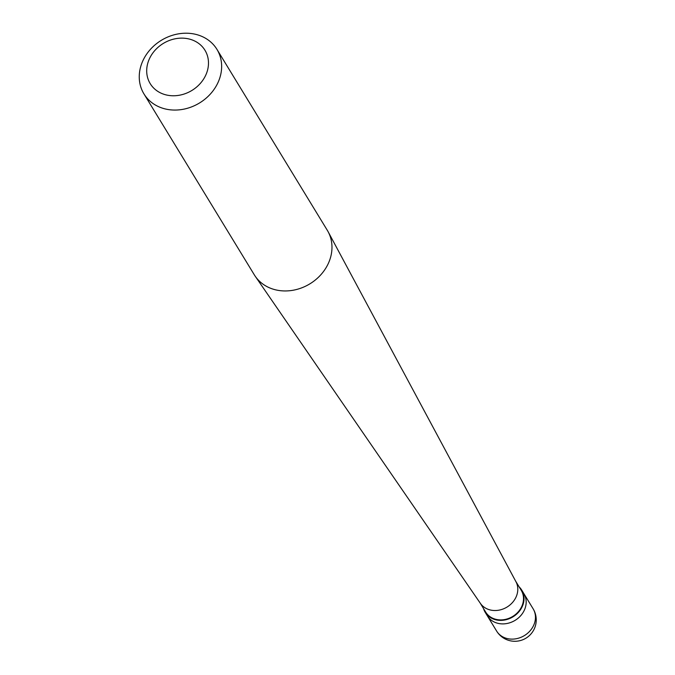 <?xml version="1.0" encoding="UTF-8"?>
<svg xmlns="http://www.w3.org/2000/svg" width="675" height="675" viewBox="0 0 675 675"><rect width="100%" height="100%" fill="white"/><g stroke="black" fill="none" stroke-linecap="round" stroke-linejoin="round"><path stroke-width="1.01" d="M496.614 631.041A21.381 21.381 0 0 0 534.33 628.746A21.381 21.381 0 0 0 533.115 608.783A21.381 18.343 148.6 0 1 533.689 625.269A21.381 18.343 -31.4 0 1 515.523 638.854A21.381 18.343 -31.4 0 1 496.614 631.041L487.325 615.811A21.381 18.343 -31.4 0 0 506.233 623.624A21.381 18.343 -31.4 0 0 524.399 610.04A21.381 18.343 148.6 0 0 523.825 593.553A21.381 18.343 148.6 0 1 524.399 610.04A21.381 18.343 -31.4 0 1 506.233 623.624A21.381 18.343 -31.4 0 1 487.325 615.811L485.182 612.301A21.381 18.343 -31.4 0 0 504.09 620.114A21.381 18.343 -31.4 0 0 522.256 606.53A21.381 18.343 148.6 0 0 521.682 590.034A21.381 18.343 148.6 0 0 519.1 586.837M483.519 608.538A21.381 18.343 -31.4 0 0 485.182 612.301M480.144 603.011L485.637 612.023A20.841 17.887 -31.4 0 0 504.073 619.642A20.841 17.887 -31.4 0 0 521.783 606.395A20.841 17.887 148.6 0 0 521.227 590.313L515.734 581.302M255.226 276.244L480.381 603.357A20.841 17.887 -31.4 0 0 498.833 610.183A20.841 17.887 -31.4 0 0 516.071 597.021A20.841 17.887 148.6 0 0 515.928 581.681L328.143 231.761A42.753 36.686 148.6 0 1 328.421 263.242A42.753 36.686 -31.4 0 1 293.068 290.25A42.753 36.686 -31.4 0 1 255.226 276.244A42.753 36.686 -31.4 0 1 254.281 274.784L143.952 93.901A42.753 36.686 -31.4 0 0 181.761 109.527A42.753 36.686 -31.4 0 0 218.093 82.35A42.753 36.686 148.6 0 0 216.953 49.376A42.753 36.686 148.6 0 0 179.137 33.75A42.753 36.686 148.6 0 0 142.805 60.919A42.753 36.686 -31.4 0 0 143.952 93.901M149.361 58.911A32.062 27.515 -31.4 0 0 165.037 94.627A32.062 27.515 -31.4 0 0 205.824 74.992A32.062 27.515 148.6 0 0 190.148 39.277A32.062 27.515 148.6 0 0 149.361 58.911M216.953 49.376L327.282 230.259A42.753 36.686 148.6 0 1 328.143 231.761M533.115 608.783L521.682 590.034"/></g></svg>
